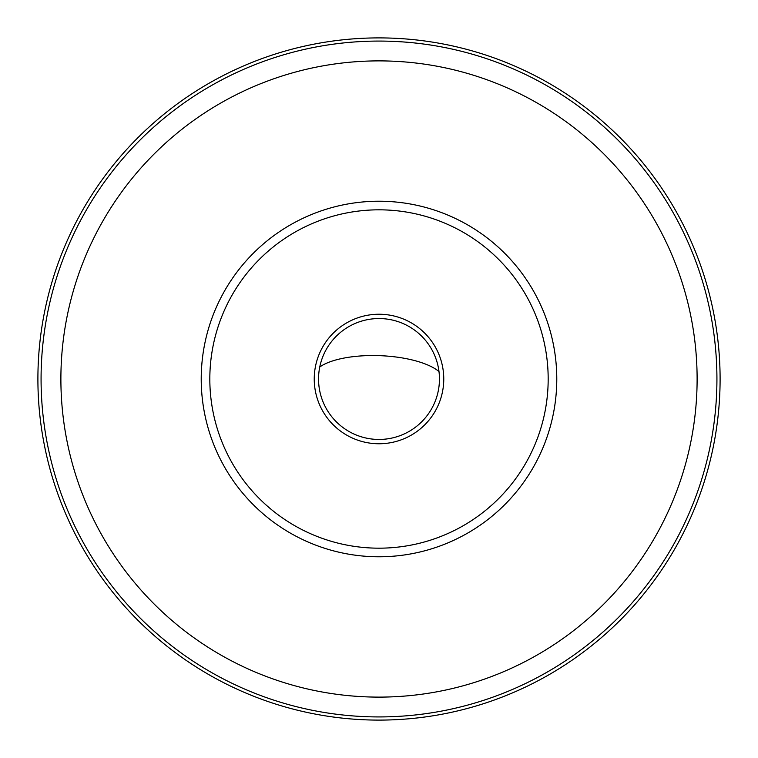 <?xml version="1.0" encoding="UTF-8"?>
<svg xmlns="http://www.w3.org/2000/svg" width="758" height="758" viewBox="0 0 758 758"><rect width="100%" height="100%" fill="white"/><g stroke="black" fill="none" stroke-linecap="round" stroke-linejoin="round"><path stroke-width="1.14" d="M379 720.1A341.1 341.1 0 0 0 720.1 379A341.1 341.1 0 0 0 379 37.9A341.1 341.1 0 0 0 37.9 379A341.1 341.1 0 0 0 379 720.1M379 314.238A64.762 64.762 0 0 1 443.762 379A64.762 64.762 0 0 1 379 443.762A64.762 64.762 0 0 1 314.238 379A64.762 64.762 0 0 1 379 314.238M379 318.549A60.45 60.45 0 0 0 318.549 379A60.45 60.45 0 0 0 379 439.451A60.45 60.45 0 0 0 439.451 379A60.45 60.45 0 0 0 379 318.549M556.779 379A177.779 177.779 0 0 1 379 556.779A177.779 177.779 0 0 1 201.221 379A177.779 177.779 0 0 1 379 201.221A177.779 177.779 0 0 1 556.779 379M379 697.114A318.114 318.114 0 0 0 697.114 379A318.114 318.114 0 0 0 379 60.886A318.114 318.114 0 0 0 60.886 379A318.114 318.114 0 0 0 379 697.114M41.074 379A337.926 337.926 0 0 0 379 716.926A337.926 337.926 0 0 0 716.926 379A337.926 337.926 0 0 0 379 41.074A337.926 337.926 0 0 0 41.074 379M379 548.176A169.176 169.176 0 0 1 209.824 379A169.176 169.176 0 0 1 379 209.824A169.176 169.176 0 0 1 548.176 379A169.176 169.176 0 0 1 379 548.176M438.986 371.553A65.633 23.346 -177.8 0 0 434.798 368.577A65.633 23.346 -177.8 0 0 344.52 357.975A65.633 23.346 2.2 0 0 319.753 367.005"/></g></svg>
